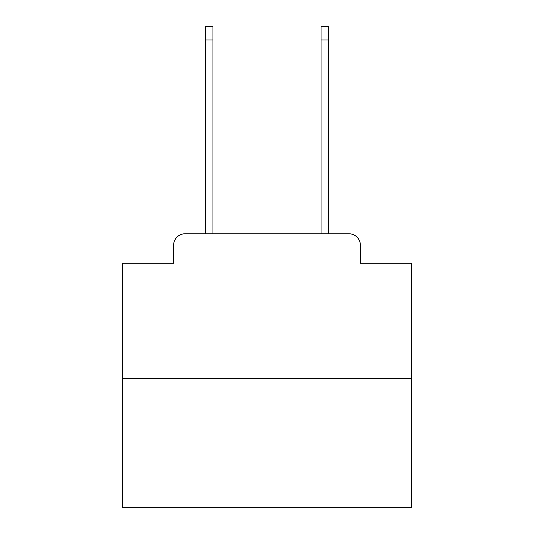 <?xml version="1.0" encoding="UTF-8"?>
<svg xmlns="http://www.w3.org/2000/svg" width="534" height="534" viewBox="0 0 534 534"><rect width="100%" height="100%" fill="white"/><g stroke="black" fill="none" stroke-linecap="round" stroke-linejoin="round"><path stroke-width="0.8" d="M173.597 245.313L173.597 263.242L173.597 245.313A11.568 11.568 0 0 1 185.164 233.745L205.41 233.745L205.41 26.7L212.926 26.7L212.926 233.745L221.89 233.745M411.587 378.332L122.413 378.332L122.413 507.3L411.587 507.3L411.587 263.242L360.403 263.242L360.403 245.313A11.568 11.568 0 0 0 348.836 233.745L185.164 233.745M122.413 378.332L122.413 263.242L173.597 263.242M312.11 233.745L321.074 233.745L321.074 26.7L328.59 26.7L328.59 233.745L348.836 233.745M360.403 263.242L360.403 245.313M205.41 40.003L212.926 40.003M328.59 40.003L321.074 40.003"/></g></svg>
